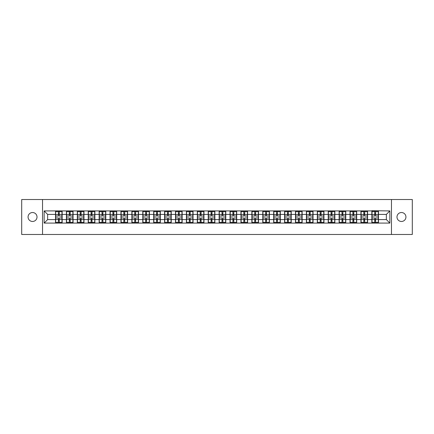 <?xml version="1.0" encoding="UTF-8"?>
<svg xmlns="http://www.w3.org/2000/svg" width="434" height="434" viewBox="0 0 434 434"><rect width="100%" height="100%" fill="white"/><g stroke="black" fill="none" stroke-linecap="round" stroke-linejoin="round"><path stroke-width="0.65" d="M401.461 221.476A4.476 4.476 0 0 1 396.985 217A4.476 4.476 0 0 1 401.461 212.524A4.476 4.476 0 0 1 405.936 217A4.476 4.476 0 0 1 401.461 221.476M32.539 221.476A4.476 4.476 0 0 1 28.064 217A4.476 4.476 0 0 1 32.539 212.524A4.476 4.476 0 0 1 37.015 217A4.476 4.476 0 0 1 32.539 221.476M391.463 234.479L412.3 234.479L412.3 199.521L391.463 199.521L391.463 234.479L42.537 234.479L42.537 199.521L21.7 199.521L21.7 234.479L42.537 234.479M391.463 199.521L42.537 199.521M386.358 219.588L386.358 214.412L378.491 214.412L378.491 219.588L386.358 219.588L389.857 223.081L389.857 210.919L371.851 210.707L371.851 214.412L367.582 214.412L367.582 219.588L371.851 219.588L371.851 214.412M389.857 223.081L44.143 223.081L44.143 210.919L55.509 210.919L55.509 214.412L47.642 214.412L47.642 219.588L55.509 219.588L55.509 214.412M371.851 210.919L55.509 210.919M371.851 219.588L371.851 223.081M367.582 219.588L367.582 223.081M367.582 210.919L367.582 214.412M356.677 219.588L360.942 219.588L360.942 214.412L356.677 214.412L356.677 223.081M360.942 219.588L360.942 223.081M360.942 210.919L360.942 214.412M356.677 210.919L356.677 214.412M345.768 219.588L350.032 219.588L350.032 214.412L345.768 214.412L345.768 223.081M350.032 219.588L350.032 223.081M350.032 210.919L350.032 214.412M345.768 210.919L345.768 214.412M334.858 219.588L339.122 219.588L339.122 214.412L334.858 214.412L334.858 223.081M339.122 219.588L339.122 223.081M339.122 210.919L339.122 214.412M334.858 210.919L334.858 214.412M323.948 219.588L328.218 219.588L328.218 214.412L323.948 214.412L323.948 223.081M328.218 219.588L328.218 223.081M328.218 210.919L328.218 214.412M323.948 210.919L323.948 214.412M313.044 219.588L317.308 219.588L317.308 214.412L313.044 214.412L313.044 223.081M317.308 219.588L317.308 223.081M317.308 210.919L317.308 214.412M313.044 210.919L313.044 214.412M302.135 219.588L306.399 219.588L306.399 214.412L302.135 214.412L302.135 223.081M306.399 219.588L306.399 223.081M306.399 210.919L306.399 214.412M302.135 210.919L302.135 214.412M291.225 219.588L295.489 219.588L295.489 214.412L291.225 214.412L291.225 223.081M295.489 219.588L295.489 223.081M295.489 210.919L295.489 214.412M291.225 210.919L291.225 214.412M280.315 219.588L284.585 219.588L284.585 214.412L280.315 214.412L280.315 223.081M284.585 219.588L284.585 223.081M284.585 210.919L284.585 214.412M280.315 210.919L280.315 214.412M269.411 219.588L273.675 219.588L273.675 214.412L269.411 214.412L269.411 223.081M273.675 219.588L273.675 223.081M273.675 210.919L273.675 214.412M269.411 210.919L269.411 214.412M258.501 219.588L262.765 219.588L262.765 214.412L258.501 214.412L258.501 223.081M262.765 219.588L262.765 223.081M262.765 210.919L262.765 214.412M258.501 210.919L258.501 214.412M247.592 219.588L251.856 219.588L251.856 214.412L247.592 214.412L247.592 223.081M251.856 219.588L251.856 223.081M251.856 210.919L251.856 214.412M247.592 210.919L247.592 214.412M236.682 219.588L240.951 219.588L240.951 214.412L236.682 214.412L236.682 223.081M240.951 219.588L240.951 223.081M240.951 210.919L240.951 214.412M236.682 210.919L236.682 214.412M225.778 219.588L230.042 219.588L230.042 214.412L225.778 214.412L225.778 223.081M230.042 219.588L230.042 223.081M230.042 210.919L230.042 214.412M225.778 210.919L225.778 214.412M214.868 219.588L219.132 219.588L219.132 214.412L214.868 214.412L214.868 223.081M219.132 219.588L219.132 223.081M219.132 210.919L219.132 214.412M214.868 210.919L214.868 214.412M203.958 219.588L208.222 219.588L208.222 214.412L203.958 214.412L203.958 223.081M208.222 219.588L208.222 223.081M208.222 210.919L208.222 214.412M203.958 210.919L203.958 214.412M193.049 219.588L197.318 219.588L197.318 214.412L193.049 214.412L193.049 223.081M197.318 219.588L197.318 223.081M197.318 210.919L197.318 214.412M193.049 210.919L193.049 214.412M182.144 219.588L186.408 219.588L186.408 214.412L182.144 214.412L182.144 223.081M186.408 219.588L186.408 223.081M186.408 210.919L186.408 214.412M182.144 210.919L182.144 214.412M171.235 219.588L175.499 219.588L175.499 214.412L171.235 214.412L171.235 223.081M175.499 219.588L175.499 223.081M175.499 210.919L175.499 214.412M171.235 210.919L171.235 214.412M160.325 219.588L164.589 219.588L164.589 214.412L160.325 214.412L160.325 223.081M164.589 219.588L164.589 223.081M164.589 210.919L164.589 214.412M160.325 210.919L160.325 214.412M149.415 219.588L153.685 219.588L153.685 214.412L149.415 214.412L149.415 223.081M153.685 219.588L153.685 223.081M153.685 210.919L153.685 214.412M149.415 210.919L149.415 214.412M138.511 219.588L142.775 219.588L142.775 214.412L138.511 214.412L138.511 223.081M142.775 219.588L142.775 223.081M142.775 210.919L142.775 214.412M138.511 210.919L138.511 214.412M127.601 219.588L131.865 219.588L131.865 214.412L127.601 214.412L127.601 223.081M131.865 219.588L131.865 223.081M131.865 210.919L131.865 214.412M127.601 210.919L127.601 214.412M116.692 219.588L120.956 219.588L120.956 214.412L116.692 214.412L116.692 223.081M120.956 219.588L120.956 223.081M120.956 210.919L120.956 214.412M116.692 210.919L116.692 214.412M105.782 219.588L110.052 219.588L110.052 214.412L105.782 214.412L105.782 223.081M110.052 219.588L110.052 223.081M110.052 210.919L110.052 214.412M105.782 210.919L105.782 214.412M94.878 219.588L99.142 219.588L99.142 214.412L94.878 214.412L94.878 223.081M99.142 219.588L99.142 223.081M99.142 210.919L99.142 214.412M94.878 210.919L94.878 214.412M83.968 219.588L88.232 219.588L88.232 214.412L83.968 214.412L83.968 223.081M88.232 219.588L88.232 223.081M88.232 210.919L88.232 214.412M83.968 210.919L83.968 214.412M73.058 219.588L77.323 219.588L77.323 214.412L73.058 214.412L73.058 223.081M77.323 219.588L77.323 223.081M77.323 210.919L77.323 214.412M73.058 210.919L73.058 214.412M62.149 219.588L66.418 219.588L66.418 214.412L62.149 214.412L62.149 223.081M66.418 219.588L66.418 223.081M66.418 210.919L66.418 214.412M62.149 210.919L62.149 214.412M55.509 219.588L55.509 223.081M47.642 219.588L44.143 223.081M44.143 210.919L47.642 214.412M378.491 219.588L378.491 223.081M378.491 210.919L378.491 214.412M389.857 210.919L386.358 214.412M55.682 214.521L58.373 214.521L58.373 210.881L55.682 210.881L55.682 217.944L58.373 217.944L58.373 219.479L59.284 219.474L59.284 217.944L61.975 217.944L61.975 210.881L59.284 210.881L59.284 211.651L61.975 211.651M58.373 213.506L59.284 213.506M59.284 211.754L58.373 211.754M55.682 216.056L58.373 216.056L58.373 214.521L59.284 214.526L59.284 216.056L61.975 216.056M55.682 211.651L58.373 211.651M58.373 222.246L59.284 222.246M58.373 220.494L59.284 220.494M55.682 223.119L58.373 223.119L58.373 222.349L55.682 222.349L55.682 223.119M55.682 217.944L55.682 219.479L58.373 219.479L58.373 222.349M55.682 219.479L55.682 222.349M61.975 217.944L61.975 223.119L59.284 223.119L59.284 222.349L61.975 222.349M61.975 219.479L59.284 219.479L59.284 222.349M61.975 214.521L59.284 214.521L59.284 211.651M66.592 214.521L69.283 214.521L69.283 210.881L66.592 210.881L66.592 217.944L69.283 217.944L69.283 219.479L70.194 219.474L70.194 217.944L72.885 217.944L72.885 210.881L70.194 210.881L70.194 211.651L72.885 211.651M69.283 213.506L70.194 213.506M70.194 211.754L69.283 211.754M66.592 216.056L69.283 216.056L69.283 214.521L70.194 214.526L70.194 216.056L72.885 216.056M66.592 211.651L69.283 211.651M69.283 222.246L70.194 222.246M69.283 220.494L70.194 220.494M66.592 223.119L69.283 223.119L69.283 222.349L66.592 222.349L66.592 223.119M66.592 217.944L66.592 219.479L69.283 219.479L69.283 222.349M66.592 219.479L66.592 222.349M72.885 217.944L72.885 223.119L70.194 223.119L70.194 222.349L72.885 222.349M72.885 219.479L70.194 219.479L70.194 222.349M72.885 214.521L70.194 214.521L70.194 211.651M77.502 214.521L80.192 214.521L80.192 210.881L77.502 210.881L77.502 217.944L80.192 217.944L80.192 219.479L81.104 219.474L81.104 217.944L83.795 217.944L83.795 210.881L81.104 210.881L81.104 211.651L83.795 211.651M80.192 213.506L81.104 213.506M81.104 211.754L80.192 211.754M77.502 216.056L80.192 216.056L80.192 214.521L81.104 214.526L81.104 216.056L83.795 216.056M77.502 211.651L80.192 211.651M80.192 222.246L81.104 222.246M80.192 220.494L81.104 220.494M77.502 223.119L80.192 223.119L80.192 222.349L77.502 222.349L77.502 223.119M77.502 217.944L77.502 219.479L80.192 219.479L80.192 222.349M77.502 219.479L77.502 222.349M83.795 217.944L83.795 223.119L81.104 223.119L81.104 222.349L83.795 222.349M83.795 219.479L81.104 219.479L81.104 222.349M83.795 214.521L81.104 214.521L81.104 211.651M88.406 214.521L91.102 214.521L91.102 210.881L88.406 210.881L88.406 217.944L91.102 217.944L91.102 219.479L92.008 219.474L92.008 217.944L94.699 217.944L94.699 210.881L92.008 210.881L92.008 211.651L94.699 211.651M91.102 213.506L92.008 213.506M92.008 211.754L91.102 211.754M88.406 216.056L91.102 216.056L91.102 214.521L92.008 214.526L92.008 216.056L94.699 216.056M88.406 211.651L91.102 211.651M91.102 222.246L92.008 222.246M91.102 220.494L92.008 220.494M88.406 223.119L91.102 223.119L91.102 222.349L88.406 222.349L88.406 223.119M88.406 217.944L88.406 219.479L91.102 219.479L91.102 222.349M88.406 219.479L88.406 222.349M94.699 217.944L94.699 223.119L92.008 223.119L92.008 222.349L94.699 222.349M94.699 219.479L92.008 219.479L92.008 222.349M94.699 214.521L92.008 214.521L92.008 211.651M99.315 214.521L102.006 214.521L102.006 210.881L99.315 210.881L99.315 217.944L102.006 217.944L102.006 219.479L102.918 219.474L102.918 217.944L105.608 217.944L105.608 210.881L102.918 210.881L102.918 211.651L105.608 211.651M102.006 213.506L102.918 213.506M102.918 211.754L102.006 211.754M99.315 216.056L102.006 216.056L102.006 214.521L102.918 214.526L102.918 216.056L105.608 216.056M99.315 211.651L102.006 211.651M102.006 222.246L102.918 222.246M102.006 220.494L102.918 220.494M99.315 223.119L102.006 223.119L102.006 222.349L99.315 222.349L99.315 223.119M99.315 217.944L99.315 219.479L102.006 219.479L102.006 222.349M99.315 219.479L99.315 222.349M105.608 217.944L105.608 223.119L102.918 223.119L102.918 222.349L105.608 222.349M105.608 219.479L102.918 219.479L102.918 222.349M105.608 214.521L102.918 214.521L102.918 211.651M110.225 214.521L112.916 214.521L112.916 210.881L110.225 210.881L110.225 217.944L112.916 217.944L112.916 219.479L113.827 219.474L113.827 217.944L116.518 217.944L116.518 210.881L113.827 210.881L113.827 211.651L116.518 211.651M112.916 213.506L113.827 213.506M113.827 211.754L112.916 211.754M110.225 216.056L112.916 216.056L112.916 214.521L113.827 214.526L113.827 216.056L116.518 216.056M110.225 211.651L112.916 211.651M112.916 222.246L113.827 222.246M112.916 220.494L113.827 220.494M110.225 223.119L112.916 223.119L112.916 222.349L110.225 222.349L110.225 223.119M110.225 217.944L110.225 219.479L112.916 219.479L112.916 222.349M110.225 219.479L110.225 222.349M116.518 217.944L116.518 223.119L113.827 223.119L113.827 222.349L116.518 222.349M116.518 219.479L113.827 219.479L113.827 222.349M116.518 214.521L113.827 214.521L113.827 211.651M121.135 214.521L123.826 214.521L123.826 210.881L121.135 210.881L121.135 217.944L123.826 217.944L123.826 219.479L124.732 219.474L124.732 217.944L127.428 217.944L127.428 210.881L124.732 210.881L124.732 211.651L127.428 211.651M123.826 213.506L124.732 213.506M124.732 211.754L123.826 211.754M121.135 216.056L123.826 216.056L123.826 214.521L124.732 214.526L124.732 216.056L127.428 216.056M121.135 211.651L123.826 211.651M123.826 222.246L124.732 222.246M123.826 220.494L124.732 220.494M121.135 223.119L123.826 223.119L123.826 222.349L121.135 222.349L121.135 223.119M121.135 217.944L121.135 219.479L123.826 219.479L123.826 222.349M121.135 219.479L121.135 222.349M127.428 217.944L127.428 223.119L124.732 223.119L124.732 222.349L127.428 222.349M127.428 219.479L124.732 219.479L124.732 222.349M127.428 214.521L124.732 214.521L124.732 211.651M132.039 214.521L134.735 214.521L134.735 210.881L132.039 210.881L132.039 217.944L134.735 217.944L134.735 219.479L135.641 219.474L135.641 217.944L138.332 217.944L138.332 210.881L135.641 210.881L135.641 211.651L138.332 211.651M134.735 213.506L135.641 213.506M135.641 211.754L134.735 211.754M132.039 216.056L134.735 216.056L134.735 214.521L135.641 214.526L135.641 216.056L138.332 216.056M132.039 211.651L134.735 211.651M134.735 222.246L135.641 222.246M134.735 220.494L135.641 220.494M132.039 223.119L134.735 223.119L134.735 222.349L132.039 222.349L132.039 223.119M132.039 217.944L132.039 219.479L134.735 219.479L134.735 222.349M132.039 219.479L132.039 222.349M138.332 217.944L138.332 223.119L135.641 223.119L135.641 222.349L138.332 222.349M138.332 219.479L135.641 219.479L135.641 222.349M138.332 214.521L135.641 214.521L135.641 211.651M142.949 214.521L145.64 214.521L145.64 210.881L142.949 210.881L142.949 217.944L145.64 217.944L145.64 219.479L146.551 219.474L146.551 217.944L149.242 217.944L149.242 210.881L146.551 210.881L146.551 211.651L149.242 211.651M145.64 213.506L146.551 213.506M146.551 211.754L145.64 211.754M142.949 216.056L145.64 216.056L145.64 214.521L146.551 214.526L146.551 216.056L149.242 216.056M142.949 211.651L145.64 211.651M145.64 222.246L146.551 222.246M145.64 220.494L146.551 220.494M142.949 223.119L145.64 223.119L145.64 222.349L142.949 222.349L142.949 223.119M142.949 217.944L142.949 219.479L145.64 219.479L145.64 222.349M142.949 219.479L142.949 222.349M149.242 217.944L149.242 223.119L146.551 223.119L146.551 222.349L149.242 222.349M149.242 219.479L146.551 219.479L146.551 222.349M149.242 214.521L146.551 214.521L146.551 211.651M153.858 214.521L156.549 214.521L156.549 210.881L153.858 210.881L153.858 217.944L156.549 217.944L156.549 219.479L157.461 219.474L157.461 217.944L160.151 217.944L160.151 210.881L157.461 210.881L157.461 211.651L160.151 211.651M156.549 213.506L157.461 213.506M157.461 211.754L156.549 211.754M153.858 216.056L156.549 216.056L156.549 214.521L157.461 214.526L157.461 216.056L160.151 216.056M153.858 211.651L156.549 211.651M156.549 222.246L157.461 222.246M156.549 220.494L157.461 220.494M153.858 223.119L156.549 223.119L156.549 222.349L153.858 222.349L153.858 223.119M153.858 217.944L153.858 219.479L156.549 219.479L156.549 222.349M153.858 219.479L153.858 222.349M160.151 217.944L160.151 223.119L157.461 223.119L157.461 222.349L160.151 222.349M160.151 219.479L157.461 219.479L157.461 222.349M160.151 214.521L157.461 214.521L157.461 211.651M164.768 214.521L167.459 214.521L167.459 210.881L164.768 210.881L164.768 217.944L167.459 217.944L167.459 219.479L168.365 219.474L168.365 217.944L171.061 217.944L171.061 210.881L168.365 210.881L168.365 211.651L171.061 211.651M167.459 213.506L168.365 213.506M168.365 211.754L167.459 211.754M164.768 216.056L167.459 216.056L167.459 214.521L168.365 214.526L168.365 216.056L171.061 216.056M164.768 211.651L167.459 211.651M167.459 222.246L168.365 222.246M167.459 220.494L168.365 220.494M164.768 223.119L167.459 223.119L167.459 222.349L164.768 222.349L164.768 223.119M164.768 217.944L164.768 219.479L167.459 219.479L167.459 222.349M164.768 219.479L164.768 222.349M171.061 217.944L171.061 223.119L168.365 223.119L168.365 222.349L171.061 222.349M171.061 219.479L168.365 219.479L168.365 222.349M171.061 214.521L168.365 214.521L168.365 211.651M175.672 214.521L178.369 214.521L178.369 210.881L175.672 210.881L175.672 217.944L178.369 217.944L178.369 219.479L179.275 219.474L179.275 217.944L181.965 217.944L181.965 210.881L179.275 210.881L179.275 211.651L181.965 211.651M178.369 213.506L179.275 213.506M179.275 211.754L178.369 211.754M175.672 216.056L178.369 216.056L178.369 214.521L179.275 214.526L179.275 216.056L181.965 216.056M175.672 211.651L178.369 211.651M178.369 222.246L179.275 222.246M178.369 220.494L179.275 220.494M175.672 223.119L178.369 223.119L178.369 222.349L175.672 222.349L175.672 223.119M175.672 217.944L175.672 219.479L178.369 219.479L178.369 222.349M175.672 219.479L175.672 222.349M181.965 217.944L181.965 223.119L179.275 223.119L179.275 222.349L181.965 222.349M181.965 219.479L179.275 219.479L179.275 222.349M181.965 214.521L179.275 214.521L179.275 211.651M186.582 214.521L189.273 214.521L189.273 210.881L186.582 210.881L186.582 217.944L189.273 217.944L189.273 219.479L190.184 219.474L190.184 217.944L192.875 217.944L192.875 210.881L190.184 210.881L190.184 211.651L192.875 211.651M189.273 213.506L190.184 213.506M190.184 211.754L189.273 211.754M186.582 216.056L189.273 216.056L189.273 214.521L190.184 214.526L190.184 216.056L192.875 216.056M186.582 211.651L189.273 211.651M189.273 222.246L190.184 222.246M189.273 220.494L190.184 220.494M186.582 223.119L189.273 223.119L189.273 222.349L186.582 222.349L186.582 223.119M186.582 217.944L186.582 219.479L189.273 219.479L189.273 222.349M186.582 219.479L186.582 222.349M192.875 217.944L192.875 223.119L190.184 223.119L190.184 222.349L192.875 222.349M192.875 219.479L190.184 219.479L190.184 222.349M192.875 214.521L190.184 214.521L190.184 211.651M197.492 214.521L200.183 214.521L200.183 210.881L197.492 210.881L197.492 217.944L200.183 217.944L200.183 219.479L201.094 219.474L201.094 217.944L203.785 217.944L203.785 210.881L201.094 210.881L201.094 211.651L203.785 211.651M200.183 213.506L201.094 213.506M201.094 211.754L200.183 211.754M197.492 216.056L200.183 216.056L200.183 214.521L201.094 214.526L201.094 216.056L203.785 216.056M197.492 211.651L200.183 211.651M200.183 222.246L201.094 222.246M200.183 220.494L201.094 220.494M197.492 223.119L200.183 223.119L200.183 222.349L197.492 222.349L197.492 223.119M197.492 217.944L197.492 219.479L200.183 219.479L200.183 222.349M197.492 219.479L197.492 222.349M203.785 217.944L203.785 223.119L201.094 223.119L201.094 222.349L203.785 222.349M203.785 219.479L201.094 219.479L201.094 222.349M203.785 214.521L201.094 214.521L201.094 211.651M208.401 214.521L211.092 214.521L211.092 210.881L208.401 210.881L208.401 217.944L211.092 217.944L211.092 219.479L211.998 219.474L211.998 217.944L214.694 217.944L214.694 210.881L211.998 210.881L211.998 211.651L214.694 211.651M211.092 213.506L211.998 213.506M211.998 211.754L211.092 211.754M208.401 216.056L211.092 216.056L211.092 214.521L211.998 214.526L211.998 216.056L214.694 216.056M208.401 211.651L211.092 211.651M211.092 222.246L211.998 222.246M211.092 220.494L211.998 220.494M208.401 223.119L211.092 223.119L211.092 222.349L208.401 222.349L208.401 223.119M208.401 217.944L208.401 219.479L211.092 219.479L211.092 222.349M208.401 219.479L208.401 222.349M214.694 217.944L214.694 223.119L211.998 223.119L211.998 222.349L214.694 222.349M214.694 219.479L211.998 219.479L211.998 222.349M214.694 214.521L211.998 214.521L211.998 211.651M219.306 214.521L222.002 214.521L222.002 210.881L219.306 210.881L219.306 217.944L222.002 217.944L222.002 219.479L222.908 219.474L222.908 217.944L225.599 217.944L225.599 210.881L222.908 210.881L222.908 211.651L225.599 211.651M222.002 213.506L222.908 213.506M222.908 211.754L222.002 211.754M219.306 216.056L222.002 216.056L222.002 214.521L222.908 214.526L222.908 216.056L225.599 216.056M219.306 211.651L222.002 211.651M222.002 222.246L222.908 222.246M222.002 220.494L222.908 220.494M219.306 223.119L222.002 223.119L222.002 222.349L219.306 222.349L219.306 223.119M219.306 217.944L219.306 219.479L222.002 219.479L222.002 222.349M219.306 219.479L219.306 222.349M225.599 217.944L225.599 223.119L222.908 223.119L222.908 222.349L225.599 222.349M225.599 219.479L222.908 219.479L222.908 222.349M225.599 214.521L222.908 214.521L222.908 211.651M230.215 214.521L232.906 214.521L232.906 210.881L230.215 210.881L230.215 217.944L232.906 217.944L232.906 219.479L233.817 219.474L233.817 217.944L236.508 217.944L236.508 210.881L233.817 210.881L233.817 211.651L236.508 211.651M232.906 213.506L233.817 213.506M233.817 211.754L232.906 211.754M230.215 216.056L232.906 216.056L232.906 214.521L233.817 214.526L233.817 216.056L236.508 216.056M230.215 211.651L232.906 211.651M232.906 222.246L233.817 222.246M232.906 220.494L233.817 220.494M230.215 223.119L232.906 223.119L232.906 222.349L230.215 222.349L230.215 223.119M230.215 217.944L230.215 219.479L232.906 219.479L232.906 222.349M230.215 219.479L230.215 222.349M236.508 217.944L236.508 223.119L233.817 223.119L233.817 222.349L236.508 222.349M236.508 219.479L233.817 219.479L233.817 222.349M236.508 214.521L233.817 214.521L233.817 211.651M241.125 214.521L243.816 214.521L243.816 210.881L241.125 210.881L241.125 217.944L243.816 217.944L243.816 219.479L244.727 219.474L244.727 217.944L247.418 217.944L247.418 210.881L244.727 210.881L244.727 211.651L247.418 211.651M243.816 213.506L244.727 213.506M244.727 211.754L243.816 211.754M241.125 216.056L243.816 216.056L243.816 214.521L244.727 214.526L244.727 216.056L247.418 216.056M241.125 211.651L243.816 211.651M243.816 222.246L244.727 222.246M243.816 220.494L244.727 220.494M241.125 223.119L243.816 223.119L243.816 222.349L241.125 222.349L241.125 223.119M241.125 217.944L241.125 219.479L243.816 219.479L243.816 222.349M241.125 219.479L241.125 222.349M247.418 217.944L247.418 223.119L244.727 223.119L244.727 222.349L247.418 222.349M247.418 219.479L244.727 219.479L244.727 222.349M247.418 214.521L244.727 214.521L244.727 211.651M252.035 214.521L254.725 214.521L254.725 210.881L252.035 210.881L252.035 217.944L254.725 217.944L254.725 219.479L255.631 219.474L255.631 217.944L258.328 217.944L258.328 210.881L255.631 210.881L255.631 211.651L258.328 211.651M254.725 213.506L255.631 213.506M255.631 211.754L254.725 211.754M252.035 216.056L254.725 216.056L254.725 214.521L255.631 214.526L255.631 216.056L258.328 216.056M252.035 211.651L254.725 211.651M254.725 222.246L255.631 222.246M254.725 220.494L255.631 220.494M252.035 223.119L254.725 223.119L254.725 222.349L252.035 222.349L252.035 223.119M252.035 217.944L252.035 219.479L254.725 219.479L254.725 222.349M252.035 219.479L252.035 222.349M258.328 217.944L258.328 223.119L255.631 223.119L255.631 222.349L258.328 222.349M258.328 219.479L255.631 219.479L255.631 222.349M258.328 214.521L255.631 214.521L255.631 211.651M262.939 214.521L265.635 214.521L265.635 210.881L262.939 210.881L262.939 217.944L265.635 217.944L265.635 219.479L266.541 219.474L266.541 217.944L269.232 217.944L269.232 210.881L266.541 210.881L266.541 211.651L269.232 211.651M265.635 213.506L266.541 213.506M266.541 211.754L265.635 211.754M262.939 216.056L265.635 216.056L265.635 214.521L266.541 214.526L266.541 216.056L269.232 216.056M262.939 211.651L265.635 211.651M265.635 222.246L266.541 222.246M265.635 220.494L266.541 220.494M262.939 223.119L265.635 223.119L265.635 222.349L262.939 222.349L262.939 223.119M262.939 217.944L262.939 219.479L265.635 219.479L265.635 222.349M262.939 219.479L262.939 222.349M269.232 217.944L269.232 223.119L266.541 223.119L266.541 222.349L269.232 222.349M269.232 219.479L266.541 219.479L266.541 222.349M269.232 214.521L266.541 214.521L266.541 211.651M273.849 214.521L276.539 214.521L276.539 210.881L273.849 210.881L273.849 217.944L276.539 217.944L276.539 219.479L277.451 219.474L277.451 217.944L280.142 217.944L280.142 210.881L277.451 210.881L277.451 211.651L280.142 211.651M276.539 213.506L277.451 213.506M277.451 211.754L276.539 211.754M273.849 216.056L276.539 216.056L276.539 214.521L277.451 214.526L277.451 216.056L280.142 216.056M273.849 211.651L276.539 211.651M276.539 222.246L277.451 222.246M276.539 220.494L277.451 220.494M273.849 223.119L276.539 223.119L276.539 222.349L273.849 222.349L273.849 223.119M273.849 217.944L273.849 219.479L276.539 219.479L276.539 222.349M273.849 219.479L273.849 222.349M280.142 217.944L280.142 223.119L277.451 223.119L277.451 222.349L280.142 222.349M280.142 219.479L277.451 219.479L277.451 222.349M280.142 214.521L277.451 214.521L277.451 211.651M284.758 214.521L287.449 214.521L287.449 210.881L284.758 210.881L284.758 217.944L287.449 217.944L287.449 219.479L288.36 219.474L288.36 217.944L291.051 217.944L291.051 210.881L288.36 210.881L288.36 211.651L291.051 211.651M287.449 213.506L288.36 213.506M288.36 211.754L287.449 211.754M284.758 216.056L287.449 216.056L287.449 214.521L288.36 214.526L288.36 216.056L291.051 216.056M284.758 211.651L287.449 211.651M287.449 222.246L288.36 222.246M287.449 220.494L288.36 220.494M284.758 223.119L287.449 223.119L287.449 222.349L284.758 222.349L284.758 223.119M284.758 217.944L284.758 219.479L287.449 219.479L287.449 222.349M284.758 219.479L284.758 222.349M291.051 217.944L291.051 223.119L288.36 223.119L288.36 222.349L291.051 222.349M291.051 219.479L288.36 219.479L288.36 222.349M291.051 214.521L288.36 214.521L288.36 211.651M295.668 214.521L298.359 214.521L298.359 210.881L295.668 210.881L295.668 217.944L298.359 217.944L298.359 219.479L299.265 219.474L299.265 217.944L301.961 217.944L301.961 210.881L299.265 210.881L299.265 211.651L301.961 211.651M298.359 213.506L299.265 213.506M299.265 211.754L298.359 211.754M295.668 216.056L298.359 216.056L298.359 214.521L299.265 214.526L299.265 216.056L301.961 216.056M295.668 211.651L298.359 211.651M298.359 222.246L299.265 222.246M298.359 220.494L299.265 220.494M295.668 223.119L298.359 223.119L298.359 222.349L295.668 222.349L295.668 223.119M295.668 217.944L295.668 219.479L298.359 219.479L298.359 222.349M295.668 219.479L295.668 222.349M301.961 217.944L301.961 223.119L299.265 223.119L299.265 222.349L301.961 222.349M301.961 219.479L299.265 219.479L299.265 222.349M301.961 214.521L299.265 214.521L299.265 211.651M306.572 214.521L309.268 214.521L309.268 210.881L306.572 210.881L306.572 217.944L309.268 217.944L309.268 219.479L310.174 219.474L310.174 217.944L312.865 217.944L312.865 210.881L310.174 210.881L310.174 211.651L312.865 211.651M309.268 213.506L310.174 213.506M310.174 211.754L309.268 211.754M306.572 216.056L309.268 216.056L309.268 214.521L310.174 214.526L310.174 216.056L312.865 216.056M306.572 211.651L309.268 211.651M309.268 222.246L310.174 222.246M309.268 220.494L310.174 220.494M306.572 223.119L309.268 223.119L309.268 222.349L306.572 222.349L306.572 223.119M306.572 217.944L306.572 219.479L309.268 219.479L309.268 222.349M306.572 219.479L306.572 222.349M312.865 217.944L312.865 223.119L310.174 223.119L310.174 222.349L312.865 222.349M312.865 219.479L310.174 219.479L310.174 222.349M312.865 214.521L310.174 214.521L310.174 211.651M317.482 214.521L320.173 214.521L320.173 210.881L317.482 210.881L317.482 217.944L320.173 217.944L320.173 219.479L321.084 219.474L321.084 217.944L323.775 217.944L323.775 210.881L321.084 210.881L321.084 211.651L323.775 211.651M320.173 213.506L321.084 213.506M321.084 211.754L320.173 211.754M317.482 216.056L320.173 216.056L320.173 214.521L321.084 214.526L321.084 216.056L323.775 216.056M317.482 211.651L320.173 211.651M320.173 222.246L321.084 222.246M320.173 220.494L321.084 220.494M317.482 223.119L320.173 223.119L320.173 222.349L317.482 222.349L317.482 223.119M317.482 217.944L317.482 219.479L320.173 219.479L320.173 222.349M317.482 219.479L317.482 222.349M323.775 217.944L323.775 223.119L321.084 223.119L321.084 222.349L323.775 222.349M323.775 219.479L321.084 219.479L321.084 222.349M323.775 214.521L321.084 214.521L321.084 211.651M328.392 214.521L331.082 214.521L331.082 210.881L328.392 210.881L328.392 217.944L331.082 217.944L331.082 219.479L331.994 219.474L331.994 217.944L334.685 217.944L334.685 210.881L331.994 210.881L331.994 211.651L334.685 211.651M331.082 213.506L331.994 213.506M331.994 211.754L331.082 211.754M328.392 216.056L331.082 216.056L331.082 214.521L331.994 214.526L331.994 216.056L334.685 216.056M328.392 211.651L331.082 211.651M331.082 222.246L331.994 222.246M331.082 220.494L331.994 220.494M328.392 223.119L331.082 223.119L331.082 222.349L328.392 222.349L328.392 223.119M328.392 217.944L328.392 219.479L331.082 219.479L331.082 222.349M328.392 219.479L328.392 222.349M334.685 217.944L334.685 223.119L331.994 223.119L331.994 222.349L334.685 222.349M334.685 219.479L331.994 219.479L331.994 222.349M334.685 214.521L331.994 214.521L331.994 211.651M339.301 214.521L341.992 214.521L341.992 210.881L339.301 210.881L339.301 217.944L341.992 217.944L341.992 219.479L342.898 219.474L342.898 217.944L345.594 217.944L345.594 210.881L342.898 210.881L342.898 211.651L345.594 211.651M341.992 213.506L342.898 213.506M342.898 211.754L341.992 211.754M339.301 216.056L341.992 216.056L341.992 214.521L342.898 214.526L342.898 216.056L345.594 216.056M339.301 211.651L341.992 211.651M341.992 222.246L342.898 222.246M341.992 220.494L342.898 220.494M339.301 223.119L341.992 223.119L341.992 222.349L339.301 222.349L339.301 223.119M339.301 217.944L339.301 219.479L341.992 219.479L341.992 222.349M339.301 219.479L339.301 222.349M345.594 217.944L345.594 223.119L342.898 223.119L342.898 222.349L345.594 222.349M345.594 219.479L342.898 219.479L342.898 222.349M345.594 214.521L342.898 214.521L342.898 211.651M350.205 214.521L352.896 214.521L352.896 210.881L350.205 210.881L350.205 217.944L352.896 217.944L352.896 219.479L353.808 219.474L353.808 217.944L356.498 217.944L356.498 210.881L353.808 210.881L353.808 211.651L356.498 211.651M352.896 213.506L353.808 213.506M353.808 211.754L352.896 211.754M350.205 216.056L352.896 216.056L352.896 214.521L353.808 214.526L353.808 216.056L356.498 216.056M350.205 211.651L352.896 211.651M352.896 222.246L353.808 222.246M352.896 220.494L353.808 220.494M350.205 223.119L352.896 223.119L352.896 222.349L350.205 222.349L350.205 223.119M350.205 217.944L350.205 219.479L352.896 219.479L352.896 222.349M350.205 219.479L350.205 222.349M356.498 217.944L356.498 223.119L353.808 223.119L353.808 222.349L356.498 222.349M356.498 219.479L353.808 219.479L353.808 222.349M356.498 214.521L353.808 214.521L353.808 211.651M361.115 214.521L363.806 214.521L363.806 210.881L361.115 210.881L361.115 217.944L363.806 217.944L363.806 219.479L364.717 219.474L364.717 217.944L367.408 217.944L367.408 210.881L364.717 210.881L364.717 211.651L367.408 211.651M363.806 213.506L364.717 213.506M364.717 211.754L363.806 211.754M361.115 216.056L363.806 216.056L363.806 214.521L364.717 214.526L364.717 216.056L367.408 216.056M361.115 211.651L363.806 211.651M363.806 222.246L364.717 222.246M363.806 220.494L364.717 220.494M361.115 223.119L363.806 223.119L363.806 222.349L361.115 222.349L361.115 223.119M361.115 217.944L361.115 219.479L363.806 219.479L363.806 222.349M361.115 219.479L361.115 222.349M367.408 217.944L367.408 223.119L364.717 223.119L364.717 222.349L367.408 222.349M367.408 219.479L364.717 219.479L364.717 222.349M367.408 214.521L364.717 214.521L364.717 211.651M372.025 214.521L374.716 214.521L374.716 210.881L372.025 210.881L372.025 217.944L374.716 217.944L374.716 219.479L375.627 219.474L375.627 217.944L378.318 217.944L378.318 210.881L375.627 210.881L375.627 211.651L378.318 211.651M374.716 213.506L375.627 213.506M375.627 211.754L374.716 211.754M372.025 216.056L374.716 216.056L374.716 214.521L375.627 214.526L375.627 216.056L378.318 216.056M372.025 211.651L374.716 211.651M374.716 222.246L375.627 222.246M374.716 220.494L375.627 220.494M372.025 223.119L374.716 223.119L374.716 222.349L372.025 222.349L372.025 223.119M372.025 217.944L372.025 219.479L374.716 219.479L374.716 222.349M372.025 219.479L372.025 222.349M378.318 217.944L378.318 223.119L375.627 223.119L375.627 222.349L378.318 222.349M378.318 219.479L375.627 219.479L375.627 222.349M378.318 214.521L375.627 214.521L375.627 211.651"/></g></svg>
